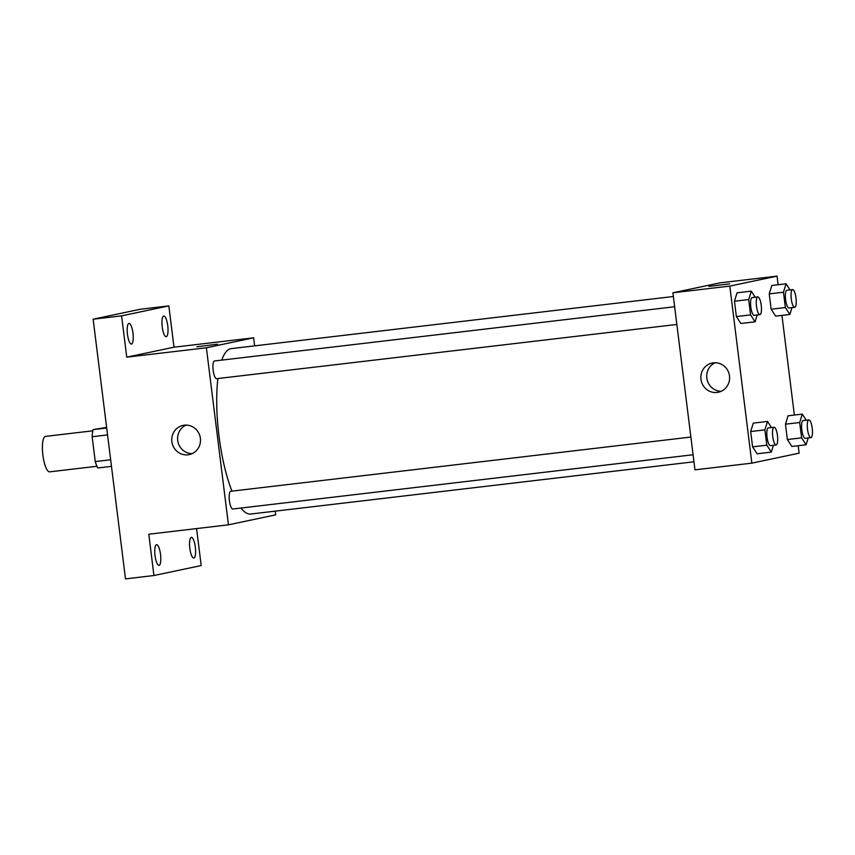 <?xml version="1.0" encoding="UTF-8"?>
<svg xmlns="http://www.w3.org/2000/svg" width="855" height="855" viewBox="0 0 855 855"><rect width="100%" height="100%" fill="white"/><g stroke="black" fill="none" stroke-linecap="round" stroke-linejoin="round"><path stroke-width="1.28" d="M92.821 430.813L45.518 436.392A17.848 4.809 83.3 0 0 42.825 454.678A17.848 4.809 83.3 0 0 49.697 471.842A17.848 4.809 83.3 0 0 49.814 471.821M110.658 459.766L95.236 461.582L92.148 436.745A23.032 6.209 83.3 0 1 93.11 429.605L106.619 427.393M95.236 461.582A23.032 6.209 83.3 0 0 97.887 467.963L111.471 466.36M107.559 434.928L92.148 436.745M106.693 428.002L93.11 429.605M196.586 528.582L201.192 565.561L153.932 575.522L125.493 578.878L93.142 319.204L140.402 309.232L168.841 305.887L173.993 347.194L253.646 337.81L254.64 345.858M275.235 511.151L275.695 514.86L228.445 524.831L148.791 534.215L153.932 575.522M195.325 547.115A10.41 2.811 -96.7 0 1 193.786 558.026A10.41 2.811 -96.7 0 1 189.81 548.269A10.41 2.811 -96.7 0 1 191.349 537.357A10.41 2.811 -96.7 0 1 195.325 547.115M160.537 554.446A10.41 2.811 -96.7 0 1 159.009 565.369A10.41 2.811 -96.7 0 1 155.033 555.611A10.41 2.811 -96.7 0 1 156.572 544.688A10.41 2.811 -96.7 0 1 160.537 554.446M228.445 524.831L206.386 347.782L126.743 357.166L121.592 315.858L93.142 319.204M187.972 454.796A14.92 14.364 78.1 0 1 171.951 442.313A14.92 14.364 78.1 0 1 183.045 425.395A14.92 14.364 78.1 0 1 200.177 437.023A14.92 14.364 78.1 0 1 189.201 454.593A14.92 14.364 78.1 0 1 187.972 454.796M121.592 315.858L168.841 305.887M132.974 333.14A10.41 2.811 -96.7 0 1 131.435 344.063A10.41 2.811 -96.7 0 1 127.459 334.305A10.41 2.811 -96.7 0 1 128.998 323.382A10.41 2.811 -96.7 0 1 132.974 333.14M167.751 325.798A10.41 2.811 -96.7 0 1 166.212 336.72A10.41 2.811 -96.7 0 1 162.236 326.963A10.41 2.811 -96.7 0 1 163.775 316.04A10.41 2.811 -96.7 0 1 167.751 325.798M126.743 357.166L173.993 347.194M673.377 296.503L231.299 348.605A83.288 22.454 83.3 0 0 221.755 360.115M217.875 378.541A83.288 22.454 83.3 0 0 231.962 491.133M240.95 508.041A83.288 22.454 83.3 0 0 250.793 514.026L693.961 461.796M206.386 347.782L253.646 337.81M674.648 306.742L214.498 360.97A8.924 2.405 83.3 0 0 213.152 370.119A8.924 2.405 83.3 0 0 216.582 378.69A8.924 2.405 83.3 0 0 216.636 378.69M693.084 454.753L232.817 509.003A8.924 2.405 -96.7 0 1 229.397 500.528A8.924 2.405 -96.7 0 1 230.668 491.294A8.924 2.405 -96.7 0 1 230.722 491.283L690.883 437.044M196.928 346.767L217.587 344.191M192.065 453.652A14.92 14.364 78.1 0 1 177.925 441.725A14.92 14.364 78.1 0 1 186.037 425.095M798.185 445.701L799.115 453.171L751.855 463.143L694.965 469.844L672.906 292.795L720.167 282.823L777.056 276.122L778.125 284.736M781.951 315.399L794.359 415.038M757.188 314.982L755.083 321.801L740.858 323.479L736.369 316.564L734.456 301.227L737.042 292.816L751.267 291.138L755.232 297.241M808.189 437.952L806.094 444.771L791.869 446.449L787.37 439.534L785.467 424.198L788.054 415.787L802.279 414.109L806.244 420.211M751.855 463.143L729.807 286.094L777.056 276.122M791.965 307.64L789.86 314.469L775.645 316.136L771.146 309.221L769.233 293.885L771.819 285.474L786.044 283.796L790.009 289.898M773.412 445.295L771.317 452.113L757.092 453.791L752.592 446.866L750.679 431.54L753.276 423.118L767.501 421.44L771.467 427.553M729.807 286.094L672.906 292.795M717.067 392.434A14.92 14.364 78.1 0 1 701.057 379.962A14.92 14.364 78.1 0 1 712.151 363.033A14.92 14.364 78.1 0 1 729.283 374.672A14.92 14.364 78.1 0 1 718.307 392.231A14.92 14.364 78.1 0 1 717.067 392.434M708.966 286.414L729.625 283.849M721.171 391.291A14.92 14.364 78.1 0 1 707.032 379.363A14.92 14.364 78.1 0 1 715.143 362.734M771.317 452.113L766.817 445.188L764.904 429.862L767.501 421.44M774.053 427.244A8.924 2.405 83.3 0 0 772.706 436.392A8.924 2.405 83.3 0 0 776.137 444.974A8.924 2.405 83.3 0 0 776.201 444.963A8.924 2.405 83.3 0 0 777.473 435.719A8.924 2.405 83.3 0 0 774.053 427.244L768.367 427.917A8.924 2.405 83.3 0 0 767.02 437.055A8.924 2.405 83.3 0 0 770.451 445.637A8.924 2.405 83.3 0 0 770.505 445.626M757.092 453.791L752.592 446.866L750.679 431.54L753.276 423.118M766.817 445.188L752.592 446.866M764.904 429.862L750.679 431.54M755.083 321.801L750.583 314.886L748.681 299.549L751.267 291.138M757.819 296.942A8.924 2.405 83.3 0 0 756.472 306.079A8.924 2.405 83.3 0 0 759.913 314.661A8.924 2.405 83.3 0 0 759.967 314.651A8.924 2.405 83.3 0 0 761.239 305.406A8.924 2.405 83.3 0 0 757.819 296.942L752.133 297.604A8.924 2.405 83.3 0 0 750.786 306.753A8.924 2.405 83.3 0 0 754.217 315.335A8.924 2.405 83.3 0 0 754.281 315.324M740.858 323.479L736.369 316.564L734.456 301.227L737.042 292.816M750.583 314.886L736.369 316.564M748.681 299.549L734.456 301.227M806.094 444.771L801.595 437.856L799.682 422.52L802.279 414.109M808.83 419.912A8.924 2.405 83.3 0 0 807.483 429.05A8.924 2.405 83.3 0 0 810.914 437.632A8.924 2.405 83.3 0 0 810.978 437.621A8.924 2.405 83.3 0 0 812.25 428.376A8.924 2.405 83.3 0 0 808.83 419.912L803.144 420.575A8.924 2.405 83.3 0 0 801.798 429.723A8.924 2.405 83.3 0 0 805.228 438.305A8.924 2.405 83.3 0 0 805.292 438.294M791.869 446.449L787.37 439.534L785.467 424.198L788.054 415.787M801.595 437.856L787.37 439.534M799.682 422.52L785.467 424.198M789.86 314.469L785.36 307.543L783.458 292.218L786.044 283.796M792.596 289.599A8.924 2.405 83.3 0 0 791.249 298.737A8.924 2.405 83.3 0 0 794.69 307.319A8.924 2.405 83.3 0 0 794.744 307.308A8.924 2.405 83.3 0 0 796.016 298.074A8.924 2.405 83.3 0 0 792.596 289.599L786.91 290.273A8.924 2.405 83.3 0 0 785.563 299.41A8.924 2.405 83.3 0 0 788.994 307.992A8.924 2.405 83.3 0 0 789.058 307.982M775.645 316.136L771.146 309.221L769.233 293.885L771.819 285.474M785.36 307.543L771.146 309.221M783.458 292.218L769.233 293.885M49.697 471.842L97 466.264M676.85 324.451L216.582 378.69M776.137 444.974L770.451 445.637M759.913 314.661L754.217 315.335M810.914 437.632L805.228 438.305M794.69 307.319L788.994 307.992"/></g></svg>
